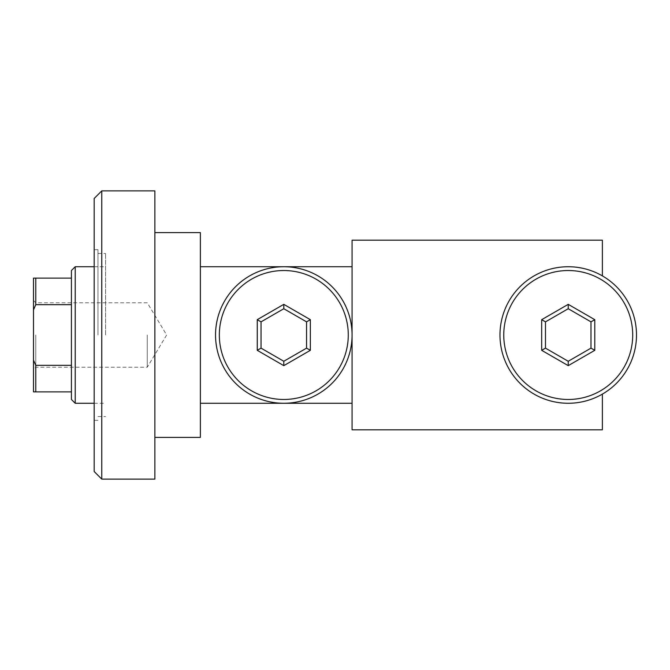 <?xml version="1.0" encoding="UTF-8"?>
<svg xmlns="http://www.w3.org/2000/svg" width="670" height="670" viewBox="0 0 670 670"><rect width="100%" height="100%" fill="white"/><g stroke="black" fill="none" stroke-linecap="round" stroke-linejoin="round"><path stroke-width="0.5" stroke-dasharray="3.35 2.51" d="M94.177 198.471L94.177 471.529M101.765 479.117L101.765 190.883M105.559 335L105.559 253.461L105.559 335M200.372 437.393L200.372 232.607M97.971 335L97.971 249.667L97.971 335M154.862 479.117L154.862 190.883M94.177 335L94.177 420.333L94.177 335M154.862 335L154.862 232.607L154.862 335M200.372 335L200.372 403.265L200.372 335M33.5 335L33.5 369.513L33.5 335M35.778 335L35.778 367.235L35.778 335M147.274 335L147.274 367.235L147.274 335M75.216 403.265L75.216 266.735M71.422 270.529L71.422 399.471M352.068 240.187L352.068 429.813M602.372 240.187L602.372 275.881M602.372 394.119L602.372 429.813M352.068 335L352.068 403.265L352.068 335A68.265 68.265 0 0 0 283.804 266.735A68.265 68.265 0 0 0 215.539 335A68.265 68.265 0 0 0 283.804 403.265A68.265 68.265 0 0 0 352.068 335M71.422 278.117L33.5 278.117L33.5 391.883L35.778 391.883L35.778 365.343L33.5 360.142M71.422 365.343L35.778 365.343M33.5 309.858L35.778 304.657L35.778 278.117M71.422 304.657L35.778 304.657M71.422 391.883L35.778 391.883M636.5 335A68.265 68.265 0 0 0 568.235 266.735A68.265 68.265 0 0 0 499.971 335A68.265 68.265 0 0 0 568.235 403.265A68.265 68.265 0 0 0 636.5 335M590.99 321.86L568.235 308.728L545.481 321.86L545.481 348.14L568.235 361.272L590.99 348.14L590.99 321.86M306.559 321.86L283.804 308.728L261.049 321.86L261.049 348.14L283.804 361.272L306.559 348.14L306.559 321.86M94.177 266.735L105.559 266.735M97.971 253.461L105.559 253.461M97.971 249.667L94.177 249.667M97.971 420.333L94.177 420.333M97.971 416.539L105.559 416.539M94.177 403.265L105.559 403.265M33.5 300.487L35.778 302.765L147.274 302.765L166.646 335L147.274 367.235L35.778 367.235L33.5 369.513"/><path stroke-width="1" d="M101.765 479.117L94.177 471.529L94.177 198.471L101.765 190.883L101.765 479.117L154.862 479.117L154.862 190.883L101.765 190.883M154.862 232.607L200.372 232.607L200.372 437.393L154.862 437.393M75.216 403.265L71.422 399.471L71.422 270.529L75.216 266.735L75.216 403.265L94.177 403.265M602.372 394.119L602.372 429.813L352.068 429.813L352.068 240.187L602.372 240.187L602.372 275.881M71.422 304.657L35.778 304.657L33.5 309.858L33.5 278.117L35.778 278.117L35.778 304.657M71.422 391.883L33.5 391.883L33.5 309.858M33.5 360.142L35.778 365.343L35.778 391.883M71.422 365.343L35.778 365.343M71.422 278.117L35.778 278.117M632.706 335A64.471 64.471 0 0 0 568.235 270.529A64.471 64.471 0 0 0 503.765 335A64.471 64.471 0 0 0 568.235 399.471A64.471 64.471 0 0 0 632.706 335M499.971 335A68.265 68.265 0 0 1 568.235 266.735A68.265 68.265 0 0 1 636.5 335A68.265 68.265 0 0 1 568.235 403.265A68.265 68.265 0 0 1 499.971 335M541.687 350.326L541.687 319.674L568.235 304.347L594.784 319.674L594.784 350.326L568.235 365.653L541.687 350.326L545.481 348.14L568.235 361.272L590.99 348.14L590.99 321.86L568.235 308.728L545.481 321.86L545.481 348.14M568.235 365.653L568.235 361.272M590.99 348.14L594.784 350.326M590.99 321.86L594.784 319.674M568.235 308.728L568.235 304.347M541.687 319.674L545.481 321.86M348.274 335A64.471 64.471 0 0 0 283.804 270.529A64.471 64.471 0 0 0 219.333 335A64.471 64.471 0 0 0 283.804 399.471A64.471 64.471 0 0 0 348.274 335M215.539 335A68.265 68.265 0 0 1 283.804 266.735A68.265 68.265 0 0 1 352.068 335A68.265 68.265 0 0 1 283.804 403.265A68.265 68.265 0 0 1 215.539 335M257.255 350.326L257.255 319.674L283.804 304.347L310.352 319.674L310.352 350.326L283.804 365.653L257.255 350.326L261.049 348.14L283.804 361.272L306.559 348.14L306.559 321.86L283.804 308.728L261.049 321.86L261.049 348.14M283.804 365.653L283.804 361.272M306.559 348.14L310.352 350.326M306.559 321.86L310.352 319.674M283.804 308.728L283.804 304.347M257.255 319.674L261.049 321.86M75.216 266.735L94.177 266.735M200.372 266.735L352.068 266.735M200.372 403.265L352.068 403.265"/></g></svg>
